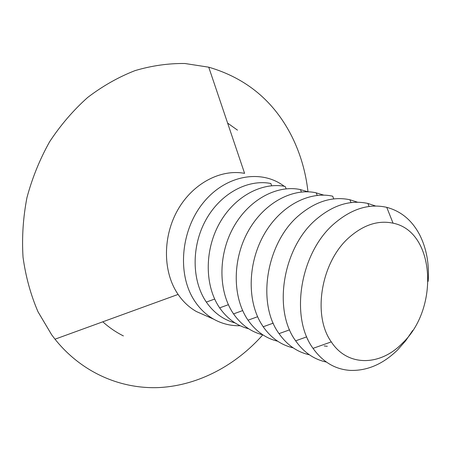 <?xml version="1.0" encoding="UTF-8"?>
<svg xmlns="http://www.w3.org/2000/svg" width="451" height="451" viewBox="0 0 451 451"><rect width="100%" height="100%" fill="white"/><g stroke="black" fill="none" stroke-linecap="round" stroke-linejoin="round"><path stroke-width="0.68" d="M308.022 191.81L299.926 189.471C276.226 184.73 248.061 200.255 233.009 228.11C217.901 255.903 218.419 291.983 233.539 313.896C241.262 324.912 251.038 331.902 262.86 334.862M286.188 188.817L285.111 186.426C261.681 181.742 233.962 196.805 219.152 223.927C204.286 250.998 204.777 286.255 219.643 307.87C227.276 318.772 236.944 325.74 248.653 328.768M323.812 195.125L315.384 192.645C291.408 187.847 262.798 203.863 247.498 232.474C232.13 261.028 232.671 297.964 248.039 320.187C255.864 331.322 265.746 338.335 277.686 341.221M262.809 334.851C235.98 365.124 199.066 385.092 160.28 387.499C121.601 389.591 82.014 373.039 55.005 339.191L51.679 334.805L37.997 311.759C30.691 294.762 25.707 276.593 23.035 257.245C21.8 237.502 23.102 217.653 26.936 197.696C32.201 178.01 39.767 159.361 49.627 141.738C60.654 125.017 73.321 110.264 87.646 97.478C102.665 86.028 118.455 77.076 135.018 70.621C151.756 65.666 168.375 63.298 184.887 63.501L208.74 67.188C246.517 78.232 274.281 101.447 292.045 136.828C300.501 153.977 305.812 172.293 307.977 191.793M102.794 321.811C109.148 327.544 116.014 332.246 123.405 335.916M240.169 325.729C230.782 325.972 221.954 323.79 213.689 319.173C205.724 314.635 199.094 308.123 193.789 299.644C176.972 272.94 181.116 229.39 203.694 202.217C226.126 174.847 261.507 169.024 284.203 186.257M205.645 315.627L196.456 311.573C189.262 307.486 183.14 301.77 178.094 294.424L176.803 292.451C162.659 270.031 162.952 235.456 178.1 209.332C193.214 183.157 220.866 168.86 244.594 173.359L208.74 67.188M293.184 347.856C281.12 345.054 271.119 338.024 263.192 326.761L260.802 322.972C246.883 299.312 248.101 262.048 264.342 233.99C280.545 205.881 309.132 190.858 332.725 196.213L333.729 198.902M307.836 339.214L307.52 339.163M357.57 202.217L349.931 199.754C332.838 196.146 316.021 201.197 299.487 214.918C266.451 242.035 256.331 303.01 279.045 333.633C287.078 345.032 297.192 352.084 309.397 354.796M324.23 345.951L327.319 346.289M375.632 206.022L367.92 203.463C350.596 199.675 333.486 204.867 316.585 219.045C282.94 246.985 272.551 309.747 295.642 340.821C303.782 352.372 314.026 359.447 326.372 362.052M428.174 281.334C429.352 264.128 426.578 248.743 419.853 235.18C412.237 220.505 401.204 211.226 386.749 207.342C369.2 203.373 351.797 208.717 334.529 223.38C300.265 252.188 289.581 316.822 313.033 348.358C322.798 362.035 335.194 369.386 350.224 370.401C367.317 370.936 383.141 364.081 397.686 349.841L405.658 340.793L412.631 330.56M349.514 237.113C321.118 261.462 312.064 315.232 331.299 341.881C347.462 366.877 380.103 366.184 402.1 343.499C439.477 309.008 435.418 231.464 393.058 223.183C378.361 220.06 363.85 224.705 349.514 237.113M270.899 183.506L270.842 183.495C247.689 178.9 220.421 193.535 205.865 219.958C191.252 246.336 191.714 280.776 206.327 302.085C213.864 312.893 223.437 319.832 235.039 322.922M237.491 130.147L227.62 123.089M301.364 192.025L300.49 189.583M317.2 195.384L316.264 192.825M273.244 323.142L263.192 326.761M289.615 329.839L279.045 333.633M306.781 336.846L295.642 340.821M331.299 341.881L313.033 348.358M178.094 294.424L55.005 339.191M214.665 299.058L206.327 302.085M271.626 185.744L270.842 183.495M228.364 304.707L219.643 307.87M242.661 310.592L233.539 313.896M257.606 316.732L248.039 320.187M351.008 202.589L349.931 199.754M369.087 206.468L367.92 203.463M393.058 223.183L386.749 207.342M213.689 319.173L196.456 311.573"/></g></svg>
